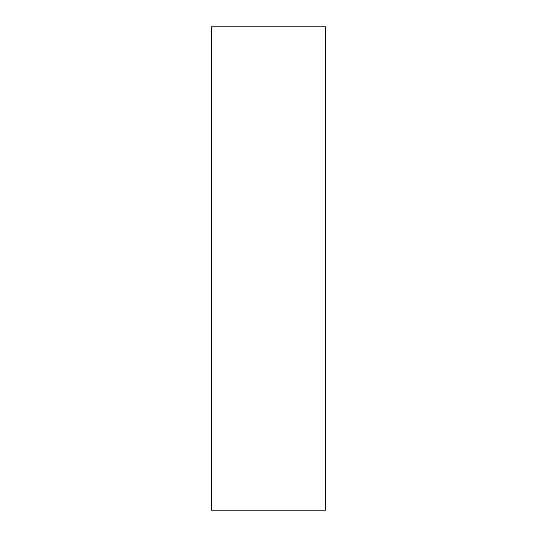 <?xml version="1.0" encoding="UTF-8"?>
<svg xmlns="http://www.w3.org/2000/svg" width="537" height="537" viewBox="0 0 537 537"><rect width="100%" height="100%" fill="white"/><g stroke="black" fill="none" stroke-linecap="round" stroke-linejoin="round"><path stroke-width="0.81" d="M325.583 510.15L325.583 26.85L211.417 26.85L211.417 510.15L325.583 510.15"/></g></svg>
